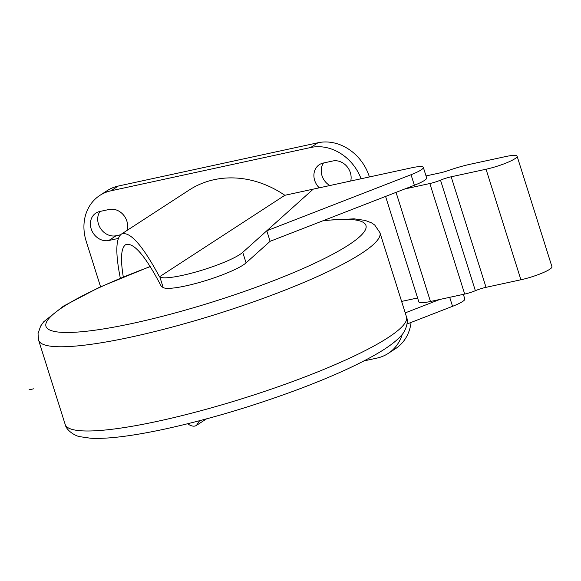 <?xml version="1.0" encoding="UTF-8"?>
<svg xmlns="http://www.w3.org/2000/svg" width="581" height="581" viewBox="0 0 581 581"><rect width="100%" height="100%" fill="white"/><g stroke="black" fill="none" stroke-linecap="round" stroke-linejoin="round"><path stroke-width="0.87" d="M426.018 175.927L440.58 172.775A11.184 1.787 -17.5 0 0 448.089 170.618A33.545 5.367 162.5 0 1 470.603 164.162L505.477 156.601A22.368 3.58 162.5 0 1 517.097 156.187A22.368 3.58 162.5 0 1 486.05 169.231L451.176 176.791A11.184 1.787 -17.5 0 0 440.507 180.154A11.184 1.787 162.5 0 1 429.846 183.523L404.899 188.927M385.581 196.436L418.836 301.895A22.368 3.58 -17.5 0 0 430.456 301.488L464.698 294.066A11.184 1.787 -17.5 0 0 475.36 290.696A11.184 1.787 162.5 0 1 486.028 287.334L520.903 279.773A22.368 3.58 -17.5 0 0 551.95 266.73L517.097 156.187M417.594 297.959L401.616 301.423M405.233 312.883L439.759 299.469M266.795 230.773L270.114 241.304L414.362 185.252A22.368 3.58 -17.5 0 0 426.643 177.902L423.324 167.372A22.368 3.58 -17.5 0 0 411.704 167.786L313.224 189.137L266.795 230.773L411.043 174.721A22.368 3.58 -17.5 0 0 423.324 167.372M407.02 324.009L452.541 306.325A22.368 3.58 -17.5 0 0 464.815 298.975L463.362 294.356M369.4 176.958L369.291 176.624A44.73 38.259 -123 0 0 317.974 142.759L118.248 186.058A44.73 38.259 -123 0 0 107.144 190.67L99.838 195.419A44.73 38.259 57 0 1 110.942 190.808L310.668 147.509A44.73 38.259 57 0 1 361.084 178.759M402.313 334.198A44.73 38.259 57 0 1 388.159 353.459L395.465 348.709A44.73 38.259 -123 0 0 411.072 322.433M323.501 162.992A15.389 13.16 -123 0 0 329.826 185.535M99.997 211.448A15.389 13.16 -123 0 0 100.622 228.573A15.389 13.16 -123 0 0 116.127 235.741L120.528 234.782M100.557 286.782L86.177 241.173A44.73 38.259 57 0 1 99.838 195.419M388.159 353.459A44.73 38.259 57 0 1 377.054 358.07L363.996 360.903M319.274 187.823A15.389 13.16 57 0 1 319.368 164.648A15.389 13.16 57 0 1 323.189 163.065L332.702 161.002A15.389 13.16 57 0 1 346.596 166.086A15.389 13.16 57 0 1 350.728 181.003M118.342 238.421L118.335 238.428A15.389 13.16 57 0 1 118.335 238.428L108.829 240.49A15.389 13.16 57 0 1 92.045 231.071A15.389 13.16 57 0 1 95.872 213.104A15.389 13.16 57 0 1 99.692 211.513L109.199 209.458A15.389 13.16 57 0 1 123.484 214.985A15.389 13.16 57 0 1 126.934 230.504M270.114 241.304L246.075 262.866A44.73 7.161 162.5 0 1 203.038 281.407A44.73 7.161 162.5 0 1 163.188 287.551L161.358 286.448C145.337 255.669 133.39 241.776 125.511 244.768C121.073 248.116 120.332 258.843 123.295 276.955M121.335 234.143L189.137 190.06A100.644 86.09 57 0 1 284.843 195.289L313.224 189.137L242.756 252.336A44.73 7.161 -17.5 0 1 199.719 270.877A44.73 7.161 -17.5 0 1 159.869 277.021L159.492 276.796C142.389 244.964 129.665 230.744 121.335 234.143C115.713 238.609 115.372 253.294 120.318 278.183M199.61 420.717L196.48 425.386C194.221 426.824 191.272 426.287 187.634 423.774M284.843 195.289L159.492 276.796M33.618 388.82L29.05 389.815M475.36 290.696L440.507 180.154M429.846 183.523L464.698 294.066M396.046 192.369L430.456 301.488M451.176 176.791L486.028 287.334M486.05 169.231L520.903 279.773M414.362 185.252L411.043 174.721M449.701 297.312L452.541 306.325M317.974 142.759L310.668 147.509M368.477 177.154L369.291 176.624M110.942 190.808L118.248 186.058M116.127 235.741L108.829 240.49M158.126 421.181A178.926 28.643 162.5 0 1 65.188 424.464C66.394 430.753 75.675 436.186 80.025 436.694L90.687 438.241C107.543 439.142 132.432 436.048 165.353 428.952C208.63 419.402 252.822 406.25 297.93 389.502C334.06 375.9 361.963 363.06 381.637 350.982C390.919 345.194 397.498 339.979 401.377 335.346C404.637 332.441 409.097 322.666 406.482 316.856A178.926 28.643 162.5 0 1 388.006 337.67A178.926 28.643 162.5 0 1 158.126 421.181M150.181 266.468L99.148 287.428L63.482 306.107L43.735 321.751L40.626 326.094L38.026 333.617L38.629 340.241A178.926 28.643 -17.5 0 0 131.575 336.958A178.926 28.643 -17.5 0 0 361.447 253.447A178.926 28.643 -17.5 0 0 379.923 232.632L406.482 316.856M322.666 220.882A167.742 26.849 162.5 0 1 348.622 244.979A167.742 26.849 162.5 0 1 133.107 323.276A167.742 26.849 162.5 0 1 46.052 323.261A167.742 26.849 162.5 0 1 150.268 266.606M246.075 262.866L242.756 252.336M163.188 287.551L159.869 277.021M379.923 232.632L374.716 225.014L371.52 222.864L365.159 220.417L354.098 218.834L323.922 220.395M38.629 340.241L65.188 424.464M206.48 418.886L196.48 425.386"/></g></svg>

